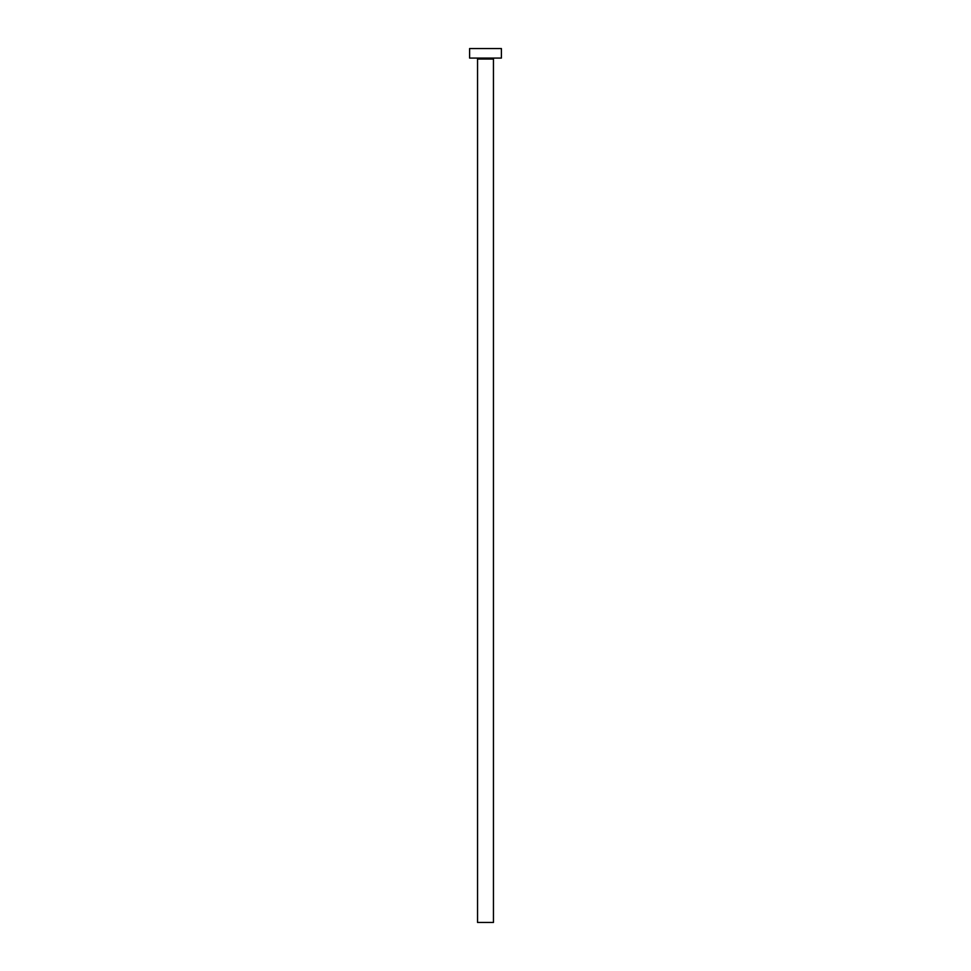 <?xml version="1.0" encoding="UTF-8"?>
<svg xmlns="http://www.w3.org/2000/svg" width="971" height="971" viewBox="0 0 971 971"><rect width="100%" height="100%" fill="white"/><g stroke="black" fill="none" stroke-linecap="round" stroke-linejoin="round"><path stroke-width="1.46" d="M493.45 59.037L477.55 59.037L477.55 922.45L493.45 922.45L493.45 59.037A0.959 0.959 0 0 1 494.397 58.078M477.55 59.037A0.959 0.959 0 0 0 476.603 58.078M501.388 58.078L469.612 58.078L469.612 48.55L501.388 48.55L501.388 58.078"/></g></svg>
